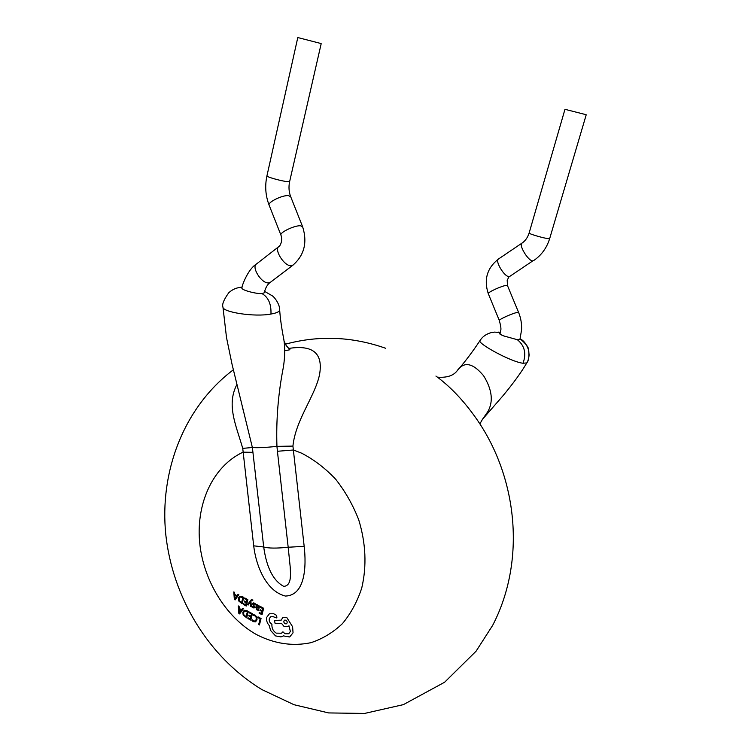 <?xml version="1.0" encoding="UTF-8"?>
<svg xmlns="http://www.w3.org/2000/svg" width="751" height="751" viewBox="0 0 751 751"><rect width="100%" height="100%" fill="white"/><g stroke="black" fill="none" stroke-linecap="round" stroke-linejoin="round"><path stroke-width="1.13" d="M319.194 43.051L297.79 37.55L266.934 175.894C266.136 176.823 281.756 181.207 287.549 181.667L289.651 181.517L321.184 43.699L319.194 43.051M261.677 293.594L261.677 293.594C255.528 293.876 240.977 289.905 241.925 288.009C241.381 287.135 247.558 269.59 256.138 264.249M585.527 114.556L564.968 109.308L529.145 232.96C528.282 233.786 545.217 238.696 548.925 238.677L549.694 238.536L586.212 114.8L585.527 114.556M519.945 339.33L517.383 339.715L503.677 335.913C499.64 334.298 498.476 333.294 500.185 332.9M288.703 348.436C313.045 344.625 323.315 353.355 319.532 374.627C315.185 396.002 295.519 420.006 292.928 446.094L276.941 446.366C276.049 419.931 278.208 393.449 283.418 366.939C284.995 356.659 285.127 347.469 283.812 339.349C281.653 328.422 280.264 318.565 279.654 309.778C279.823 311.149 278.02 312.341 274.246 313.364L270.961 314.049C254.645 317.288 222.418 312.172 222.963 307.112C221.855 304.484 223.789 299.705 228.745 292.777C232.359 289.36 236.818 287.492 242.113 287.173M526.751 362.921L523.025 363.249C510.671 361.888 476.284 342.813 480.067 340.541C482.405 336.72 486.075 334.092 491.079 332.646L494.656 332.092L500.26 332.609M480.049 340.522C472.445 351.984 464.747 362.151 456.965 371.013C463.836 361.109 472.726 362.705 483.635 375.8C492.205 389.713 493.557 401.738 487.699 411.867L482.471 419.321L502.71 396.068C508.511 389.074 519.288 375.81 526.77 362.93C528.047 361.043 528.835 358.311 529.117 354.744L528.357 349.093C528.497 347.084 525.747 343.648 520.114 338.785C523.982 340.71 526.855 344.634 528.732 350.548C529.295 356.687 528.648 360.818 526.77 362.93M233.326 369.811C183.282 407.605 159.334 472.407 165.811 534.806C172.617 597.327 208.149 656.862 261.93 689.606L293.998 704.71L328.638 712.924L364.517 713.45L403.371 704.635L444.62 682.237L476.087 651.183L492.703 625.292C526.263 560.575 517.608 476.913 475.796 417.875C463.358 400.302 450.074 386.361 435.927 376.054M270.961 314.049C271.364 304.071 268.379 297.265 262.024 293.613L264.183 292.824C265.516 287.783 267.487 284.338 270.125 282.489L268.539 282.911C261.423 283.709 250.806 266.502 256.739 263.789L278.583 246.807M519.945 339.339L521.588 329.783C521.842 323.812 520.865 318.086 518.659 312.585L517.758 312.388C513.994 312.632 498.805 319.335 499.331 320.508C502.306 331.557 500.26 329.802 500.063 333.35C499.762 333.801 500.964 334.655 503.677 335.913M292.928 446.094L304.174 546.334C306.455 566.085 305.413 595.374 285.446 596.059C266.22 591.337 256.072 566.076 253.688 545.827L242.742 448.375C235.927 424.859 226.295 404.958 236.875 384.531M222.963 307.112L226.502 337.528L232.012 364.151L252.374 447.493L263.704 546.981C265.723 561.382 270.444 579.228 283.747 586.381C291.698 585.742 290.59 574.628 290.186 566.798L288.177 547.244C276.509 548.446 268.351 548.361 263.704 546.981L253.688 545.827M304.174 546.334L288.177 547.244L277.419 451.276L293.472 449.999L301.592 453.172C313.927 459.556 325.296 468.239 335.688 479.251C345.235 491.379 352.914 504.897 358.715 519.795C365.868 543.255 366.882 565.982 361.757 587.986C357.269 601.673 350.83 613.558 342.418 623.659C333.097 632.464 322.63 638.801 311.017 642.668C292.749 646.498 274.622 643.832 256.635 634.661C225.281 617.172 202.573 579.134 199.503 540.673C196.471 502.231 213.481 465.995 242.995 452.177L252.946 452.327M242.742 448.375L252.374 447.493C256.955 447.981 265.141 447.605 276.941 446.366L277.419 451.276M258.034 616.853L261.057 618.524L259.424 624.945L258.682 624.532L260.128 618.843L257.856 617.585L258.034 616.853M255.133 615.125L256.88 617.087L257.02 619.81L255.565 621.847L253.237 621.621L251.951 620.608L252.167 619.744L253.416 620.87L255.143 621.021L256.232 619.434L256.138 617.294L254.842 615.801L253.265 615.416L253.463 614.628L255.133 615.125M249.341 612.037L252.392 613.727L250.778 620.129L247.858 618.505L248.046 617.773L250.233 618.984L250.75 616.937L248.722 615.811L248.91 615.078L250.937 616.205L251.472 614.055L249.154 612.769L249.341 612.037M246.713 610.582L248.271 611.445L246.666 617.838L243.136 614.909L242.855 612.178L244.3 610.263L246.713 610.582M246.121 616.702L243.793 614.722L243.624 612.581L244.695 611.051L247.361 611.774L246.121 616.702M238.856 613.483L238.302 605.926L239.1 606.367L239.24 608.432L241.578 609.728L242.554 608.282L243.362 608.723L239.625 613.914L238.856 613.483M239.287 609.277L241.174 610.319L239.466 612.9L239.287 609.277M260.578 606.592L263.667 608.291L262.024 614.75L259.067 613.116L259.255 612.375L261.47 613.595L261.996 611.53L259.94 610.403L260.128 609.662L262.183 610.788L262.737 608.62L260.39 607.334L260.578 606.592M258.4 610.281L256.889 609.934L255.847 607.381L256.598 604.414L257.321 604.808L257.133 605.522L258.616 605.4L259.47 606.282L259.067 608.244L256.579 607.737L257.114 609.324L258.597 609.502L258.4 610.281M258.494 607.597L256.729 607.118L257.34 605.935L258.757 606.47L258.494 607.597M254.317 603.795L253.312 603.954L254.777 607.249L254.073 607.972L252.852 607.719L251.942 606.986L252.139 606.198L253.087 607.099L254.026 606.911L252.561 603.635L253.275 602.884L254.551 603.175L255.593 604.048L255.378 604.884L254.317 603.795M247.464 604.63L251.332 599.683L252.89 599.993L252.711 600.706L251.716 600.387L250.909 601.316L251.35 606.77L250.552 606.339L250.374 601.87L248.196 605.034L247.464 604.63M244.798 597.956L247.849 599.627L246.244 606.048L243.333 604.442L243.512 603.701L245.69 604.902L246.206 602.856L244.188 601.739L244.366 601.007L246.394 602.114L246.929 599.955L244.619 598.688L244.798 597.956M242.188 596.519L243.737 597.374L242.141 603.785L238.621 600.884L238.339 598.143L239.776 596.219L242.188 596.519M241.597 602.649L239.278 600.687L239.109 598.538L240.17 597.007L242.826 597.702L241.597 602.649M234.35 599.486L233.796 591.929L234.594 592.361L234.734 594.426L237.063 595.703L238.039 594.248L238.837 594.689L235.119 599.918L234.35 599.486M234.781 595.271L236.659 596.303L234.96 598.904L234.781 595.271M269.271 625.555C267.037 623.123 266.201 620.373 266.746 617.294L269.393 613.764L273.683 613.745L276.124 615.088L276.959 617.172L276.443 617.913L273.204 616.693L270.613 616.768L269.309 618.655C268.933 620.936 269.703 622.72 271.599 624.006L271.928 624.194C271.627 628.043 273.054 631.018 276.218 633.14L281.512 633.206L282.93 631.816L284.967 633.731L288.769 633.75L290.365 631.431L288.966 625.78L288.018 626.681L284.235 626.672L281.522 623.377L275.119 623.537L274.462 620.392L281.165 620.176L282.939 617.331L286.675 617.36L292.608 626.775L293.04 632.802L289.67 636.979L283.343 635.89L280.987 636.895L275.542 635.909L270.557 630.408L269.271 625.555M285.042 623.781C283.634 622.57 283.465 621.359 284.526 620.157L285.981 620.166C287.38 621.359 287.558 622.57 286.506 623.79L285.042 623.781M302.512 226.464L290.74 196.809L288.553 195.636C282.714 194.894 267.891 202.038 269.065 205.004L269.196 205.323M293.294 264.915L291.163 265.741C284.16 266.389 273.373 248.938 279.175 246.356C278.649 247.548 283.484 241.897 280.912 235.016L281.024 235.298M270.735 282.029L292.712 265.356C304.268 255.396 307.572 242.535 302.634 226.764L300.513 225.76C294.749 225.272 279.851 232.331 280.912 235.016L269.065 205.004C265.507 195.645 264.793 185.948 266.934 175.894M510.051 276.199L532.835 260.869C528.319 261.414 518.049 244.216 522.152 243.014C525.353 240.827 527.681 237.476 529.145 232.96M518.612 312.472L507.526 285.699L506.587 285.389C502.738 285.418 487.643 292.233 488.272 293.641L488.328 293.782M507.469 285.558L507.197 280.236L509.131 276.556C504.456 277.241 494.355 260.24 498.626 258.907L521.823 243.23M498.626 258.907C487.099 267.919 483.653 279.503 488.272 293.641L499.377 320.63M523.025 363.249C526.545 353.552 524.667 345.713 517.383 339.715M290.609 196.48C288.844 191.73 288.525 186.736 289.651 181.517M498.204 332.102L500.344 332.308M279.654 309.778C279.926 304.906 275.073 297.687 272.388 295.866L264.559 291.36M385.742 348.304C352.294 336.523 318.837 335.153 285.371 344.193M284.207 341.423L286.159 345.488L289.914 349.741L284.742 350.764M242.132 405.859L243.408 411.079M479.889 423.874L482.471 419.321M437.504 377.171C446.723 377.837 453.2 375.791 456.965 371.013L456.965 371.013M533.379 260.757C541.293 255.471 546.728 248.065 549.694 238.536"/></g></svg>
